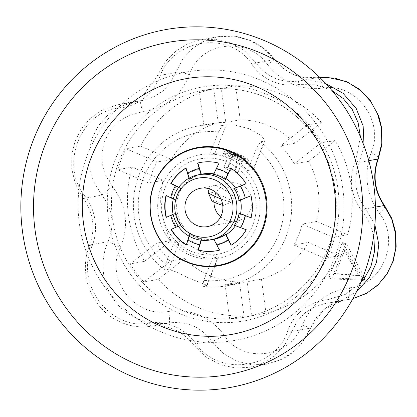 <?xml version="1.0" encoding="UTF-8"?>
<svg xmlns="http://www.w3.org/2000/svg" width="417" height="417" viewBox="0 0 417 417"><rect width="100%" height="100%" fill="white"/><g stroke="black" fill="none" stroke-linecap="round" stroke-linejoin="round"><path stroke-width="0.31" stroke-dasharray="2.08 1.56" d="M331.76 90.312L315.606 84.766L298.4 84.583L298.421 81.075L316.811 77.724C300.052 79.564 285.932 73.522 274.459 59.61L274.641 59.407L281.058 66.35L286.792 70.744L293.714 74.492L301.908 77.15L316.842 77.718L319.703 77.369L316.811 77.724A12.99 4.431 -98.4 0 1 316.842 77.718A12.99 4.431 -98.4 0 1 322.847 88.222C355.117 81.685 385.136 121.483 371.161 152.513C363.525 174.009 366.225 194.265 379.267 213.269C400.857 239.639 382.462 285.864 349.467 287.782C327.611 291.003 311.864 303.362 302.226 324.869C290.571 357.948 242.157 364.375 224.106 335.091A12.99 2.815 -34.5 0 1 211.482 341.059L193.092 344.411L195.125 342.784C218.508 377.114 275.793 369.764 287.819 330.66L291.884 331.489L284.389 345.557L274.047 356.321L262.142 363.494L249.83 367.273L235.688 368.018L220.682 364.844L205.899 357.025L193.092 344.411C181.817 330.457 167.697 324.421 150.74 326.297L149.093 323.097C165.95 320.22 184.611 328.158 195.125 342.784M287.819 330.66C293.459 313.97 309.357 301.449 327.11 299.807L328.038 303.107L325.057 303.55L314.209 307.016L304.676 313.099L297.081 321.444L291.884 331.489L310.279 328.137L323.79 309.591L343.577 300.172L350.072 299.224M373.752 235.417L369.582 222.782L362.472 211.398L365.725 208.875L374.893 224.846M327.11 299.807L345.448 294.334L360.632 282.783M362.92 280.115L364.656 277.837M356.629 291.488L345.229 298.348L331.859 302.539L328.038 303.107L346.428 299.755A12.99 4.425 -96.3 0 0 349.467 287.782M224.106 335.091C210.481 316.701 192.034 308.815 168.76 311.421A12.99 1.366 -98.5 0 1 169.13 322.946L150.74 326.297C127.93 329.675 107.81 317.905 97.568 303.753C86.809 289.94 80.815 266.89 89.634 244.993L91.761 246.812C74.888 283.669 110.203 330.884 149.093 323.097M362.472 211.398C350.921 197.653 348.159 177.189 355.727 160.863L359.522 162.38C352.918 179.023 354.987 194.52 365.725 208.875L375.446 207.103M298.4 84.583C280.876 87.58 262.215 79.637 252.363 64.896L256.064 62.962L274.459 59.61L262.491 47.658L249.157 40.11L233.567 36.19L217.836 36.727L204.116 41.075L192.769 48.226L182.881 58.766L170.543 82.655L163.021 90.922L153.545 96.968L142.536 100.471L135.676 101.482L120.487 106.523L107.852 115.019L98.386 125.851L92.167 138.032L88.988 151.491L89.202 166.185L93.398 181.155L101.826 195.146C112.861 209.475 114.93 224.972 108.024 241.641L89.634 244.993C95.587 228.469 93.523 212.967 83.431 198.497L85.021 196.277C95.905 210.147 98.667 230.611 91.761 246.812M355.727 160.863L360.424 136.781M302.226 324.869L310.498 328.231C303.685 343.368 293.803 353.845 280.849 359.657L266.786 364.177L252.348 364.865L237.497 361.482L223.345 353.533L211.482 341.059C201.145 326.928 187.024 320.892 169.13 322.946C146.221 326.422 125.392 315.445 114.644 300.667C103.452 286.276 98.542 263.054 108.024 241.641L120.44 247.13C129.265 225.415 126.559 205.159 112.335 186.368L101.826 195.146L83.431 198.497L75.42 184.017L71.714 168.77L71.891 154.128L75.149 141.029L81.127 129.176L90.223 118.438L102.509 109.885L117.432 104.808L123.99 103.843L134.54 100.429L143.99 94.362L157.272 75.884L165.288 61.69L175.984 50.89L188.109 43.686L200.541 39.881L215.761 39.24L231.352 43.107L244.299 50.598L256.064 62.962C266.666 77.015 280.787 83.056 298.421 81.075L313.089 80.773L325.849 83.655M364.051 145.903L359.522 162.38L368.79 160.691M112.335 186.368L105.855 175.911L102.327 164.168L102.045 151.913L104.99 140.049L111 129.463L119.622 120.857L130.276 114.857L142.14 111.86A12.99 1.36 -96.5 0 0 139.533 100.914A12.99 1.36 -96.5 0 0 139.513 100.914L121.123 104.266L120.383 107.867C80.924 110.25 58.959 164.814 85.021 196.277M142.14 111.86C165.174 108.42 180.921 96.056 189.381 74.768A12.99 3.06 -160.6 0 0 175.666 72.532L157.272 75.884L159.675 77.02C153.367 93.83 137.469 106.351 120.383 107.867M252.363 64.896C230.58 30.269 173.3 37.624 159.675 77.02M168.76 311.421C134.55 318.307 104.526 278.509 120.44 247.13M343.577 300.172L332.094 304.118L326.235 307.762C319.224 313.011 313.975 319.834 310.498 328.231L302.434 342.023L291.858 352.845L279.651 360.215L266.89 364.161L249.83 367.268M217.841 36.738C224.68 35.528 231.539 35.581 238.42 36.884L250.164 40.418C259.953 44.603 268.11 50.931 274.641 59.407L267.5 64.552C282.304 82.722 300.756 90.609 322.847 88.222M189.381 74.768C199.097 42.044 247.505 35.617 267.5 64.552M379.267 213.269A12.99 2.903 143.5 0 0 384.688 205.836M371.161 152.513A12.99 3.148 -158.5 0 1 378.365 158.554M165.638 264.008A74.674 72.761 79.7 0 1 143.672 177.308A74.674 72.761 79.7 0 1 218.445 131.98L209.537 154.248A51.948 50.619 79.7 0 1 247.646 170.548L256.554 148.28A74.674 72.761 79.7 0 1 278.52 234.98A74.674 72.761 79.7 0 1 203.746 280.307L202.693 286.26L207.14 285.332L189.401 278.311L176.167 271.973L168.541 269.241L164.585 269.966L165.638 264.008L174.546 241.74L179.93 240.76C183.318 242.157 190.668 245.962 201.984 252.176L218.039 257.054L212.649 258.04A51.948 50.619 79.7 0 1 174.546 241.74M203.746 280.307L212.649 258.04M207.145 285.337L218.513 256.914L218.039 257.054L206.65 285.541M247.646 170.548L253.036 169.563L253.635 169.083L250.242 162.964L238.472 155.708L223.804 152.898L214.927 153.268L226.322 124.782L234.901 125.147L249.257 128.775L261.188 135.494L265.003 140.659L264.43 141.082L260.474 141.801L256.554 148.28M218.445 131.98L222.365 125.501L226.322 124.782M209.537 154.248L214.927 153.268M143.87 281.965A115.264 112.309 79.7 0 1 130.281 263.893L156.74 243.121A81.169 79.089 79.7 0 0 170.318 261.188L143.87 281.965L158.241 279.348A115.264 112.309 -100.3 0 0 244.018 316.029L239.483 282.001A81.169 79.089 79.7 0 1 184.689 258.571L158.241 279.348M251.607 315.773A115.264 112.309 79.7 0 1 246.129 316.92A115.264 112.309 79.7 0 1 229.647 318.645L225.112 284.623A81.169 79.089 79.7 0 0 240.015 283.383A81.169 79.089 79.7 0 0 247.072 281.751L251.607 315.773L265.978 313.157L261.443 279.129A81.169 79.089 -100.3 0 0 308.21 242.413L339.203 255.668A115.264 112.309 79.7 0 1 265.978 313.157M293.839 245.029L324.833 258.285A115.264 112.309 79.7 0 0 333.214 237.341L302.216 224.085A81.169 79.089 79.7 0 1 293.839 245.029L308.21 242.413M307.068 125.095L280.615 145.861A81.169 79.089 79.7 0 1 294.193 163.938L320.652 143.167A115.264 112.309 79.7 0 0 307.068 125.095L321.439 122.473L294.986 143.245A81.169 79.089 -100.3 0 0 240.192 119.809L235.652 85.782A115.264 112.309 79.7 0 1 321.439 122.473M218.232 122.681L213.692 88.654A115.264 112.309 -100.3 0 0 140.466 146.148L171.46 159.403A81.169 79.089 79.7 0 1 218.232 122.681L203.861 125.303A81.169 79.089 79.7 0 1 210.913 123.672A81.169 79.089 79.7 0 1 225.821 122.426L221.281 88.404A115.264 112.309 79.7 0 0 204.804 90.129L203.23 90.416A115.264 112.309 79.7 0 1 219.702 88.691A115.264 112.309 79.7 0 1 327.955 248.318A115.264 112.309 79.7 0 1 244.55 317.207A115.264 112.309 79.7 0 1 113.403 223.945A115.264 112.309 79.7 0 1 203.23 90.416C236.288 85.032 266.223 92.798 293.031 113.721C332.114 144.371 347.121 202.37 327.871 248.365C313.959 283.951 281.454 310.795 244.55 317.207L246.129 316.92M203.861 125.303L199.321 91.276A115.264 112.309 79.7 0 1 204.804 90.129M148.713 182.964A81.169 79.089 79.7 0 1 157.089 162.02L126.096 148.765A115.264 112.309 79.7 0 0 117.719 169.709L148.713 182.964L163.083 180.347L132.09 167.092A115.264 112.309 -100.3 0 0 144.652 261.271L171.111 240.5A81.169 79.089 79.7 0 1 163.083 180.347M140.466 146.148L126.096 148.765M171.46 159.403L157.089 162.02M213.692 88.654L199.321 91.276M308.564 161.316A81.169 79.089 79.7 0 1 316.586 221.469L347.585 234.724A115.264 112.309 -100.3 0 0 335.023 140.55L308.564 161.316L294.193 163.938M335.023 140.55L320.652 143.167M316.586 221.469L302.216 224.085M347.585 234.724L333.214 237.341M339.203 255.668L324.833 258.285M261.443 279.129L247.072 281.751M244.018 316.029L229.647 318.645M239.483 282.001L225.112 284.623M184.689 258.571L170.318 261.188M144.652 261.271L130.281 263.893M171.111 240.5L156.74 243.121M132.09 167.092L117.719 169.709M294.986 143.245L280.615 145.861M240.192 119.809L225.821 122.426M235.652 85.782L221.281 88.404M164.585 269.966A81.169 79.089 79.7 0 1 135.509 186.441A81.169 79.089 79.7 0 1 197.981 126.028A81.169 79.089 79.7 0 1 222.365 125.501M260.474 141.801A81.169 79.089 79.7 0 1 289.283 226.441A81.169 79.089 79.7 0 1 227.083 285.739A81.169 79.089 79.7 0 1 202.693 286.26M201.333 239.243A33.115 32.271 79.7 0 1 195.234 237.33A33.115 32.271 79.7 0 1 189.61 234.229L189.923 234.172A33.115 32.271 79.7 0 0 195.547 237.273A33.115 32.271 79.7 0 0 201.646 239.186L201.051 240.171M226.077 234.74A33.115 32.271 79.7 0 1 214.875 239.118A33.115 32.271 79.7 0 1 196.73 237.054A33.115 32.271 79.7 0 1 176.808 202.886A33.115 32.271 79.7 0 1 203.001 173.957M213.796 173.868A33.115 32.271 79.7 0 1 225.957 178.575M235.511 187.978A33.115 32.271 79.7 0 1 240.541 200.009M240.531 213.702A33.115 32.271 79.7 0 1 235.423 225.722M234.187 188.51L234.5 188.453A33.115 32.271 79.7 0 1 239.405 200.462M213.551 174.374L213.864 174.316A33.115 32.271 79.7 0 1 225.587 179.331M189.334 179.237A33.115 32.271 79.7 0 1 201.01 174.322L201.322 174.264A33.115 32.271 79.7 0 0 189.646 179.18L189.334 179.237L189.021 178.205M180.827 188.229A33.115 32.271 79.7 0 0 176.042 200.196L175.729 200.254A33.115 32.271 79.7 0 1 180.514 188.286L178.794 187.217M180.697 225.107A33.115 32.271 79.7 0 1 175.792 213.097L176.104 213.045A33.115 32.271 79.7 0 0 181.009 225.05L178.273 226.196M225.863 234.323A33.115 32.271 79.7 0 1 214.187 239.238L214.875 239.118M239.467 213.306A33.115 32.271 79.7 0 1 234.682 225.274L234.37 225.331M213.937 202.031A19.479 18.984 79.7 0 1 215.344 194.64A19.479 18.984 79.7 0 1 229.444 183A19.479 18.984 79.7 0 1 247.656 190.001A19.479 18.984 79.7 0 1 250.523 209.688A19.479 18.984 79.7 0 1 236.429 221.328A19.479 18.984 79.7 0 1 220.619 216.871M234.271 196.47L234.333 196.35C236.908 192.284 224.325 182.14 215.026 185.628L211.674 186.237C218.19 182.432 234.062 197.721 234.271 196.47M333.892 273.406L358.396 275.402L343.467 249.465L333.892 273.406L335.268 273.86L359.772 275.856L344.843 249.924L335.268 273.86M358.396 275.402L359.772 275.856M343.467 249.465L344.843 249.924M189.563 254.98A52.563 51.218 -100.3 0 0 259.728 199.894A52.563 51.218 -100.3 0 0 177.527 164.741A52.563 51.218 -100.3 0 0 189.563 254.98M191.054 251.248A48.518 47.277 -100.3 0 0 255.819 200.405A48.518 47.277 -100.3 0 0 179.946 167.957A48.518 47.277 -100.3 0 0 191.054 251.248M363.499 275.684L346.459 243.919L342.837 242.72L341.857 243.471C338.495 254.724 334.126 265.65 328.747 276.242L328.804 277.805L360.971 279.234L361.893 276.924L342.644 242.564M328.726 277.785L332.432 278.999L361.768 280.073M346.459 243.919A1.298 0.584 -71.7 0 0 346.277 243.747A1.298 0.584 -71.7 0 0 345.375 244.633L332.271 277.404A1.298 0.584 -71.7 0 0 332.354 278.989A1.298 0.584 -71.7 0 0 332.432 278.999M160.832 331.812A136.364 132.872 79.7 0 1 129.604 97.708A136.364 132.872 79.7 0 1 342.852 188.906A136.364 132.872 79.7 0 1 160.832 331.812M251.003 217.778L245.087 215.391A38.672 37.681 -100.3 0 1 240.301 227.364L246.218 229.746M250.893 195.802L251.19 195.75A44.885 43.733 -100.3 0 1 251.3 217.721M245.988 183.793L240.098 186.217A38.672 37.681 -100.3 0 1 245.003 198.226L251.19 195.75M240.098 186.217L234.172 188.583M230.747 168.192L231.044 168.14A44.885 43.733 -100.3 0 1 246.285 183.741M219.019 163.177L216.465 169.015A38.672 37.681 -100.3 0 1 228.188 174.03L231.044 168.14M216.465 169.015L213.707 174.629M219.316 163.125A44.885 43.733 -100.3 0 0 200.765 162.401A44.885 43.733 -100.3 0 0 200.619 162.432M185.899 168.004L186.196 167.952L189.74 179.492M186.196 167.952A44.885 43.733 -100.3 0 0 185.935 168.114M178.679 187.374L180.514 188.286M175.729 200.254L173.284 199.039M166.023 195.448L176.308 200.332M166.133 217.424L166.43 217.372A44.885 43.733 -100.3 0 1 166.409 217.304M176.37 212.925L166.43 217.372M173.123 214.296L175.792 213.097M178.314 226.259L181.009 225.05M186.279 245.034L186.576 244.982A44.885 43.733 -100.3 0 1 186.347 244.836M190.011 233.874L186.576 244.982M189.021 236.147L189.61 234.229M201.333 240.208L201.646 239.186M219.451 250.137L219.749 250.085A44.885 43.733 -100.3 0 1 216.856 250.716A44.885 43.733 -100.3 0 1 216.71 250.742M214.03 238.936L219.749 250.085M231.127 245.222L231.425 245.165A44.885 43.733 -100.3 0 0 246.515 229.694M234.349 225.154L240.301 227.364M231.425 245.165L228.516 239.452A38.672 37.681 -100.3 0 1 216.84 244.367M188.359 239.285A38.672 37.681 -100.3 0 0 194.02 242.298A38.672 37.681 -100.3 0 0 200.087 244.299M199.712 168.948A38.672 37.681 -100.3 0 0 188.036 173.863M176.245 185.951A38.672 37.681 -100.3 0 0 171.46 197.924M171.543 215.089A38.672 37.681 -100.3 0 0 176.454 227.098M247.422 163.584L247.463 163.511C249.945 159.435 223.627 151.095 223.345 153.863C222.819 153.023 247.099 164.757 247.422 163.584M248.433 161.061A12.99 1.585 -158.2 0 1 235.584 157.558A12.99 1.585 -158.2 0 1 224.346 151.361A12.99 1.585 -158.2 0 1 224.377 151.308A12.99 1.585 -158.2 0 1 224.513 151.215A12.99 1.585 -158.2 0 1 236.992 154.712A12.99 1.585 -158.2 0 1 248.443 160.79A12.99 1.585 -158.2 0 1 248.464 161.009A12.99 1.585 -158.2 0 1 248.433 161.061M240.421 157.444L232.087 154.066L228.552 151.611L233.353 152.528L241.683 155.906L245.217 158.366L240.421 157.444L239.353 158.231L243.351 158.997L240.406 156.948L233.463 154.134L229.465 153.367L232.41 155.416L239.353 158.231L233.848 171.997L237.846 172.763L243.351 158.997L245.217 158.366M226.061 150.6A11.686 1.423 -158.2 0 1 226.181 150.516A11.686 1.423 -158.2 0 1 237.414 153.665A11.686 1.423 -158.2 0 1 247.719 159.132A11.686 1.423 -158.2 0 1 236.814 156.49A11.686 1.423 -158.2 0 1 226.061 150.6M237.846 172.763L234.901 170.715L240.406 156.948L241.683 155.906M234.901 170.715L227.958 167.9L233.463 154.134L233.353 152.528M227.958 167.9L223.955 167.134L229.465 153.367L228.552 151.611M223.955 167.134L226.905 169.182L232.41 155.416L232.087 154.066M226.905 169.182L233.848 171.997M220.885 198.873A12.99 1.585 21.8 0 0 232.024 201.844A12.99 1.585 21.8 0 0 232.16 201.755A12.99 1.585 21.8 0 0 232.191 201.698A12.99 1.585 21.8 0 0 220.718 195.406A12.99 1.585 21.8 0 0 208.073 192.055M222.772 205.31A6.495 0.792 21.8 0 0 223.684 205.346A6.495 0.792 21.8 0 0 223.752 205.3A6.495 0.792 21.8 0 0 217.778 202.026A6.495 0.792 21.8 0 0 211.716 200.556M168.541 269.241L179.93 240.76M253.036 169.563L264.43 141.082M330.446 249.819A118.814 115.77 79.7 0 1 131.61 275.83A118.814 115.77 79.7 0 1 207.463 86.178A118.814 115.77 79.7 0 1 330.446 249.819M328.747 276.242L332.271 277.404M341.857 243.471L345.375 244.633M360.971 279.234L361.977 279.562M361.893 276.924L362.894 277.253M142.551 100.466L135.723 101.477M253.645 169.083L265.009 140.665M135.676 101.482L117.432 104.808M142.536 100.466L123.99 103.849M217.606 36.774L200.546 39.881M350.103 299.218L331.859 302.544M343.603 300.167L325.057 303.545M227.083 285.739L240.015 283.383M197.981 126.028L210.913 123.672M207.4 226.619L236.429 221.328M200.415 188.286L211.674 186.237M215.026 185.628L229.444 183M328.726 277.79L332.354 278.989M342.649 242.548L346.277 243.747M200.468 162.458L200.765 162.401M216.559 250.768L216.856 250.716M247.463 163.511L248.464 161.009M223.345 153.863L224.346 151.361M226.181 150.516L224.513 151.215M247.719 159.132L248.443 160.79M232.191 201.698L234.328 196.35M209.35 188.854L210.215 186.701M223.684 205.346L232.024 201.844"/><path stroke-width="0.63" d="M360.632 282.783L362.92 280.115M364.656 277.837L370.948 266.421L374.591 251.138L373.752 235.417M374.893 224.846L378.803 244.419L376.499 262.288L369.269 277.868L356.629 291.488M360.424 136.781L358.12 122.671L352.287 109.614L343.29 98.584L331.76 90.312M325.849 83.655L343.113 93.319L356.212 108.472L363.15 126.017L364.051 145.903M378.365 158.554C372.475 175.312 374.586 191.075 384.688 205.836A12.99 2.903 143.5 0 0 384.12 205.524C374.247 190.986 372.178 175.484 377.917 159.028L381.79 143.286L381.404 127.732L377.401 113.476L370.619 101.31L360.59 90.479L347.903 82.368L334.663 78.083L319.709 77.374L326.506 77.161L345.922 81.372L358.646 88.717L370.009 100.044L378.699 115.952L381.904 128.905L381.956 144.412L378.365 158.554A12.99 3.148 -158.5 0 1 377.917 159.028L368.79 160.691M384.688 205.836L391.787 218.393L395.697 232.384L396.15 246.958L393.179 261.219L386.887 274.271L377.682 285.296L366.11 293.594L352.918 298.624L366.851 293.141L378.391 284.493L387.028 273.74L392.746 261.73L395.723 248.449L395.592 233.989L391.792 219.29L384.12 205.524L375.446 207.103M192.419 237.841A33.115 32.271 79.7 0 1 172.497 203.673A33.115 32.271 79.7 0 1 198.69 174.739A33.115 32.271 79.7 0 1 236.371 201.536A33.115 32.271 79.7 0 1 210.564 239.905A33.115 32.271 79.7 0 1 192.419 237.841M198.69 174.739L203.001 173.957A33.115 32.271 79.7 0 1 213.796 173.868M225.957 178.575A33.115 32.271 79.7 0 1 235.511 187.978M240.541 200.009A33.115 32.271 79.7 0 1 240.531 213.702M235.423 225.722A33.115 32.271 79.7 0 1 226.077 234.74M234.187 188.51A33.115 32.271 79.7 0 1 239.092 200.52L239.405 200.462M213.551 174.374A33.115 32.271 79.7 0 1 225.274 179.388L225.587 179.331M225.863 234.323L225.55 234.38A33.115 32.271 79.7 0 1 213.874 239.295L210.564 239.905M239.467 213.306L239.155 213.363A33.115 32.271 79.7 0 1 234.37 225.331M192.899 234.98A29.873 29.107 79.7 0 1 186.06 183.699A29.873 29.107 79.7 0 1 232.769 203.678A29.873 29.107 79.7 0 1 192.899 234.98M220.619 216.871A19.479 18.984 79.7 0 1 213.937 202.031M186.321 199.931A19.479 18.984 79.7 0 1 200.415 188.286A19.479 18.984 79.7 0 1 222.584 204.049A19.479 18.984 79.7 0 1 207.4 226.619A19.479 18.984 79.7 0 1 189.182 219.613A19.479 18.984 79.7 0 1 186.321 199.931M161.066 326.224A129.875 126.544 79.7 0 1 131.329 103.265A129.875 126.544 79.7 0 1 334.424 190.121A129.875 126.544 79.7 0 1 161.066 326.224M361.768 280.073L363.728 280.141A1.298 0.584 -71.7 0 0 364.552 279.244A1.298 0.584 -71.7 0 0 364.651 277.831L363.499 275.684M135.926 364.093A168.833 164.507 79.7 0 1 97.265 74.247A168.833 164.507 79.7 0 1 361.289 187.16A168.833 164.507 79.7 0 1 135.926 364.093M131.141 376.061A181.822 177.162 79.7 0 1 89.504 63.921A181.822 177.162 79.7 0 1 373.835 185.518A181.822 177.162 79.7 0 1 131.141 376.061M238.826 213.243L251.003 217.778A44.885 43.733 -100.3 0 0 250.893 195.802L238.764 200.65M245.087 215.391L239.139 213.186M239.077 200.593L245.003 198.226M233.859 188.64L245.988 183.793A44.885 43.733 -100.3 0 0 230.747 168.192L225.123 179.701M225.435 179.644L228.188 174.03M213.395 174.687L219.019 163.177A44.885 43.733 -100.3 0 0 200.468 162.458A44.885 43.733 -100.3 0 0 197.575 163.089L197.872 163.037A44.885 43.733 -100.3 0 1 200.619 162.432M201.421 174.577L197.872 163.037M197.575 163.089L201.109 174.634M189.021 178.205L185.899 168.004A44.885 43.733 -100.3 0 0 170.808 183.48L171.106 183.428A44.885 43.733 -100.3 0 1 185.935 168.114M178.794 187.217L171.106 183.428M170.808 183.48L178.679 187.374M173.284 199.039L166.023 195.448A44.885 43.733 -100.3 0 0 166.133 217.424L173.123 214.296M166.279 195.568A44.885 43.733 -100.3 0 0 166.409 217.304M178.273 226.196L171.038 229.433L178.314 226.259M171.038 229.433A44.885 43.733 -100.3 0 0 186.279 245.034L189.021 236.147M171.335 229.381A44.885 43.733 -100.3 0 0 186.347 244.836M201.051 240.171L198.007 250.049L198.304 249.997L201.333 240.208M198.007 250.049A44.885 43.733 -100.3 0 0 216.559 250.768A44.885 43.733 -100.3 0 0 219.451 250.137L213.718 238.993M198.304 249.997A44.885 43.733 -100.3 0 0 216.71 250.742M225.394 234.078L231.127 245.222A44.885 43.733 -100.3 0 0 246.218 229.746L234.041 225.211M228.516 239.452L225.706 234.02M186.389 261.965A60.064 58.526 -100.3 0 0 266.562 199.018A60.064 58.526 -100.3 0 0 172.633 158.846A60.064 58.526 -100.3 0 0 186.389 261.965M186.31 261.548A59.558 58.031 -100.3 0 0 265.806 199.133A59.558 58.031 -100.3 0 0 172.674 159.299A59.558 58.031 -100.3 0 0 186.31 261.548M187.885 239.864A39.245 38.239 -100.3 0 0 193.551 242.871A39.245 38.239 -100.3 0 0 199.613 244.878M216.798 244.951A39.245 38.239 -100.3 0 0 228.474 240.036M240.567 227.635A39.245 38.239 -100.3 0 0 245.352 215.662M245.264 198.054A39.245 38.239 -100.3 0 0 240.359 186.045M228.146 173.545A39.245 38.239 -100.3 0 0 216.418 168.531M199.232 168.458A39.245 38.239 -100.3 0 0 187.556 173.373M175.463 185.773A39.245 38.239 -100.3 0 0 170.678 197.747M170.767 215.354A39.245 38.239 -100.3 0 0 175.672 227.364M209.35 188.854L208.073 192.055A12.99 1.585 21.8 0 0 208.088 192.268A12.99 1.585 21.8 0 0 220.885 198.873M208.088 192.268L211.716 200.556A6.495 0.792 21.8 0 0 216.215 203.084A6.495 0.792 21.8 0 0 222.772 205.31M361.977 279.562L363.728 280.141M362.894 277.253L364.651 277.831"/></g></svg>
